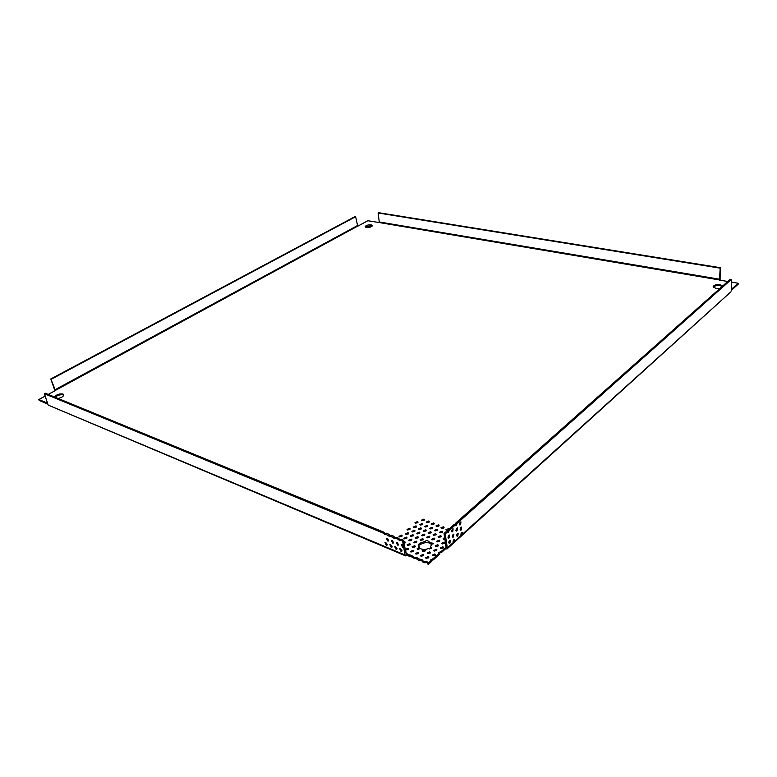 <?xml version="1.0" encoding="UTF-8"?>
<svg xmlns="http://www.w3.org/2000/svg" width="777" height="777" viewBox="0 0 777 777"><rect width="100%" height="100%" fill="white"/><g stroke="black" fill="none" stroke-linecap="round" stroke-linejoin="round"><path stroke-width="1.17" d="M371.144 224.864L372.368 225.583C371.629 226.971 369.629 227.612 366.355 227.496L365.151 226.767C365.88 225.388 367.88 224.747 371.144 224.864M372.251 226L371.27 225.641L365.384 227.127M720.036 288.364L715.947 288.432L713.16 286.694C713.878 285.052 716.2 284.401 720.124 284.741L722.756 285.955M722.221 286.431L720.133 285.703C716.841 285.344 714.568 285.829 713.315 287.169M54.448 396.96C56.556 394.522 59.402 393.541 63.005 394.017L63.763 394.716C63.665 396.357 61.781 397.601 58.11 398.465M63.772 395.211L63.306 394.93C60.383 394.395 57.673 395.163 55.157 397.251M423.552 555.73L420.92 556.157M423.164 554.438L423.756 555.079L421.115 556.254L420.522 555.613L423.164 554.438M418.492 553.622L415.889 554.059M418.113 552.34L418.706 552.981L416.064 554.156L415.481 553.525L418.113 552.34M413.481 551.534L410.887 551.981M413.102 550.262L413.685 550.883L411.052 552.058L410.479 551.437L413.102 550.262M403.108 546.114L402.01 544.502M398.154 544.065L397.047 542.443M393.249 542.035L392.123 540.403L393.444 542.997L392.628 543.026L391.355 540.442L392.162 540.423M435.266 555.264L432.624 555.672M434.867 553.962L435.479 554.613L432.838 555.778L432.226 555.128L434.867 553.962M430.157 553.146L427.535 553.574M429.759 551.864L430.371 552.505L427.738 553.671L427.136 553.03L429.759 551.864M425.087 551.058L422.484 551.485M424.698 549.776L425.301 550.417L422.669 551.583L422.076 550.942L424.698 549.776M415.054 546.921L412.49 547.358M414.685 545.668L415.268 546.28L412.655 547.445L412.072 546.823L414.685 545.668M410.101 544.881L407.546 545.318M409.741 543.628L410.314 544.24L407.702 545.396L407.138 544.794L409.741 543.628M428.651 557.847L426 558.274M428.244 556.546L428.855 557.206L426.204 558.381L425.602 557.731L428.244 556.546M408.498 549.456L405.924 549.912M408.129 548.203L408.712 548.815L406.08 549.99L405.507 549.378L408.129 548.203M405.176 542.851L403.982 542.667M403.778 541.491L405.39 542.21L404.118 543.434M399.281 539.471L400.359 539.879M411.684 540.355L409.158 540.792M411.334 539.112L411.897 539.714L409.304 540.86L408.741 540.258L411.334 539.112M406.779 538.354L404.283 538.791M406.439 537.121L407.002 537.713L404.419 538.859L403.855 538.267L406.439 537.121M401.923 536.373L399.436 536.81M401.583 535.139L402.146 535.732L399.563 536.878L399.009 536.285L401.583 535.139M443.288 548.028L440.685 548.426M442.89 546.736L443.512 547.396L440.899 548.533L440.277 547.872L442.89 546.736M438.189 545.969L435.596 546.367M437.801 544.677L438.403 545.328L435.8 546.464L435.198 545.823L437.801 544.677M428.486 542.734L428.292 541.559L429.108 541.822L430.711 542.851L430.895 544.036L428.486 542.734M431.653 548.504L430.662 548.271L430.468 547.086L431.866 547.872L429.244 549.018L428.651 548.416C425.582 549.795 422.785 549.834 420.27 548.543L417.647 549.504L417.055 548.873L419.201 547.591L419.395 548.776L417.463 549.417M423.106 539.869L420.571 540.287M422.746 538.616L423.329 539.228L420.745 540.365L420.163 539.753L422.746 538.616M418.162 537.869L415.646 538.286M417.803 536.616L418.385 537.228L415.802 538.364L415.229 537.752L417.803 536.616M436.732 550.582L434.12 550.99M436.344 549.29L436.956 549.941L434.333 551.097L433.721 550.446L436.344 549.29M416.618 542.365L414.073 542.802M416.258 541.113L416.831 541.734L414.238 542.88L413.655 542.268L416.258 541.113M413.247 535.877L410.751 536.305M412.898 534.644L413.471 535.246L410.897 536.373L410.324 535.78L412.898 534.644M408.372 533.906L405.885 534.333M408.032 532.682L408.595 533.275L406.021 534.401L405.468 533.809L408.032 532.682M439.617 541.404L437.053 541.792M439.238 540.122L439.85 540.763L437.257 541.89L436.645 541.248L439.238 540.122M434.586 539.384L432.031 539.782M434.207 538.111L434.809 538.743L432.226 539.869L431.623 539.238L434.207 538.111M429.574 537.373L427.049 537.781M429.215 536.12L429.807 536.742L427.224 537.859L426.641 537.247L429.215 536.12M419.687 533.411L417.191 533.828M419.337 532.177L419.91 532.779L417.346 533.896L416.773 533.294L419.337 532.177M414.792 531.458L412.325 531.876M414.452 530.225L415.025 530.817L412.461 531.934L411.897 531.342L414.452 530.225M409.935 529.516L407.488 529.933M409.605 528.292L410.169 528.875L407.614 529.992L407.051 529.409L409.605 528.292M449.465 541.52L448.951 541.433M444.93 539.471L443.133 538.723L444.638 537.499M441.035 536.888L438.5 537.266M440.666 535.615L441.268 536.256L438.694 537.363L438.092 536.732L440.666 535.615M436.023 534.897L433.498 535.285M435.654 533.634L436.256 534.265L433.683 535.372L433.09 534.751L435.654 533.634M431.041 532.915L428.535 533.313M430.681 531.672L431.274 532.284L428.71 533.391L428.127 532.779L430.681 531.672M426.097 530.963L423.611 531.361M425.747 529.72L426.33 530.322L423.776 531.429L423.193 530.827L425.747 529.72M444.697 543.434L442.113 543.822M444.308 542.152L444.92 542.802L442.327 543.919L441.715 543.278L444.308 542.152M424.611 535.392L422.105 535.8M424.261 534.139L424.844 534.751L422.27 535.877L421.688 535.266L424.261 534.139M421.192 529.011L418.725 529.419M420.852 527.777L421.425 528.379L418.871 529.487L418.308 528.894L420.852 527.777M416.326 527.078L413.879 527.486M415.996 525.854L416.559 526.447L414.015 527.554L413.451 526.961L415.996 525.854M442.443 532.42L439.928 532.799M442.074 531.157L442.676 531.789L440.112 532.886L439.51 532.264L442.074 531.157M437.451 530.458L434.955 530.837M437.082 529.205L437.684 529.827L435.13 530.924L434.537 530.312L437.082 529.205M427.573 526.583L425.106 526.971M427.224 525.339L427.806 525.942L425.262 527.039L424.689 526.447L427.224 525.339M422.688 524.66L420.24 525.058M422.348 523.436L422.921 524.028L420.386 525.126L419.813 524.533L422.348 523.436M417.841 522.756L415.413 523.154M417.511 521.542L418.075 522.125L415.549 523.212L414.986 522.63L417.511 521.542M457.303 534.489L456.808 534.421M448.018 530.438L445.911 529.788L448.465 528.7L448.989 529.098M443.822 528.01L441.336 528.379M443.463 526.757L444.065 527.379L441.521 528.467L440.918 527.845L443.463 526.757M438.859 526.078L436.383 526.447M438.5 524.825L439.092 525.446L436.557 526.534L435.965 525.912L438.5 524.825M433.925 524.154L431.468 524.533M433.576 522.921L434.158 523.523L431.633 524.611L431.041 524.009L433.576 522.921M452.505 535.314L452.777 535.945M432.488 528.515L430.011 528.894M432.138 527.272L432.721 527.884L430.176 528.982L429.594 528.37L432.138 527.272M429.021 522.251L426.583 522.63M428.681 521.017L429.263 521.62L426.738 522.698L426.155 522.105L428.681 521.017M424.164 520.357L421.746 520.745M423.834 519.133L424.407 519.726L421.882 520.804L421.309 520.221L423.834 519.133M449.174 537.898L448.397 538.14L448.776 535.266L449.543 535.023L449.174 537.898M447.999 537.431L448.795 535.256M449.951 543.133L449.184 543.376L449.562 540.52L450.33 540.277L449.951 543.133M448.776 542.667L449.582 540.501M452.748 531.721L451.981 531.963L452.36 529.088L453.117 528.855L452.748 531.721M451.573 531.264L452.36 529.088M453.515 536.965L452.758 537.198L453.127 534.343L453.885 534.1L453.515 536.965M453.137 534.333L452.331 536.509M457.061 530.817L456.313 531.06L456.682 528.205L457.43 527.962L457.061 530.817M457.818 536.033L457.061 536.276L457.439 533.43L458.187 533.197L457.818 536.033M460.586 524.708L459.848 524.941L460.217 522.095L460.946 521.862L460.586 524.708M461.334 529.924L460.586 530.167L460.955 527.321L461.693 527.088L461.334 529.924M457.09 523.387L455.914 522.94L730.215 279.322L731.254 279.497L457.09 523.387L456.303 525.582L453.953 524.689L448.008 529.963L449.184 530.429L448.387 532.633L447.183 532.196L445.211 533.964L444.026 533.498L446.144 547.445L441.287 551.32L441.472 552.505L439.228 553.078M448.008 529.963L447.173 532.196L446.008 531.74L444.026 533.498M455.914 522.94L455.128 525.126L449.184 530.429M397.105 542.463L398.387 545.056L397.562 545.085L396.28 542.492L397.105 542.463M405.613 555.876L405.031 554.992L48.679 405.303L405.613 555.876L406.604 555.662L406.507 554.399L404.526 545.813L402.535 547.154L401.253 544.56L403.477 546.056L402.612 541.083L400.145 540.064L399.951 540.841L397.649 539.044L395.163 538.024L394.978 538.791L390.229 535.994L390.035 536.761L385.334 533.974L385.139 534.751L382.896 532.973L44.396 393.706L45.319 393.211L383.848 532.167L382.896 532.973M387.257 538.393L388.529 540.967L387.733 540.986L386.46 538.412L387.257 538.393M388.714 540.2L387.228 538.374M395.551 546.658L396.833 549.222L396.017 549.252L394.735 546.678L395.551 546.658M397.018 548.455L395.503 546.639M390.646 544.599L391.919 547.163L391.113 547.193L389.84 544.628L390.646 544.599M392.094 546.396L390.608 544.59M385.771 542.569L387.033 545.124L386.237 545.153L384.974 542.589L385.771 542.569M387.218 544.356L385.742 542.56M400.505 548.727L401.787 551.301L400.961 551.33L399.679 548.756L400.505 548.727M401.971 550.534L400.437 548.698M433.119 543.919L430.895 544.036M428.389 542.142L425.407 542.501L418.978 544.891M419.201 547.591L418.958 544.774L418.861 547.008M444.813 538.675L443.541 539.267M441.472 552.505L445.493 548.873L447.047 548.931L450.592 545.716M427.117 562.597L424.737 562.762L424.543 561.567L427.321 561.956L427.282 563.83L428.418 564.306L431.371 561.645L430.72 559.858L433.207 558.614L439.296 553.117L439.481 554.312L433.391 559.809L431.118 560.411M424.737 562.762L422.164 561.674L422.202 559.799L416.89 558.352L417.084 559.537L419.638 560.615L419.444 559.421M421.998 560.45L419.638 560.615M416.919 558.313L414.578 558.488L412.043 557.42L412.082 555.545L406.837 554.127L407.041 555.312L409.557 556.371L409.362 555.186M411.878 556.196L409.557 556.371M406.876 554.088L405.924 553.865M47.863 404.118L39.161 400.446L38.85 399.533L45.192 396.085M731.264 282.07L738.15 283.236L738.15 284.197L731.293 290.404M448.232 529.759L446.328 530.322M430.711 542.851L433.343 543.278L431.517 544.551L430.468 547.086M418.958 544.774L418.618 544.288L420.503 543.006L420.697 544.182M420.503 543.006L425.213 541.326L425.407 542.501M425.213 541.326C426.437 540.268 427.476 540.238 428.321 541.248L428.292 541.559M450.592 545.726L730.904 291.822L461.247 535.314C460.693 533.838 461.091 532.828 462.441 532.294L462.752 533.945L461.587 533.498L460.907 534.333M461.247 535.314L453.438 542.375C452.874 540.889 453.282 539.869 454.662 539.325L454.972 540.986L453.807 540.53L453.088 541.394M453.438 542.375L447.319 547.921L447.047 548.931M738.15 283.236L731.293 289.433M720.075 280.186L720.221 267.686L719.483 280.089L727.787 281.488M54.944 390.782L50.787 378.953L355.031 216.598L355.643 216.705L357.711 226.214L367.793 220.736L379.331 222.572L378.098 212.985L378.642 212.694L720.221 267.686M48.261 394.415L55.478 390.491L50.787 378.953M47.552 403.185L38.85 399.533M405.72 552.68L407.08 553.447L406.837 554.127M414.578 558.488L414.384 557.294L411.849 556.235M414.384 557.294L417.123 557.663L416.89 558.352M424.543 561.567L421.969 560.489M428.418 564.306L428.224 563.111L427.088 562.635M431.177 560.45L428.224 563.111M433.207 558.614L433.391 559.809M439.296 553.117L438.83 552.534L441.287 551.32M445.493 548.873L445.308 547.678M451.554 530.827L452.049 530.613M731.254 279.497L731.293 290.909M447.319 547.921L445.211 533.964M48.009 404.564L44.396 393.706M405.031 554.992L403.574 546.629M461.684 532.536L461.587 533.498M453.904 539.568L453.807 540.53M456.682 528.205L455.885 530.361M457.439 533.43L456.643 535.576M460.198 522.105L459.421 524.252M460.946 527.33L460.169 529.467M378.098 212.985L719.745 268.084M51.379 379.186L355.643 216.705M403.477 546.056L404.428 545.24L403.564 540.268L401.097 539.248L400.145 540.064L398.601 538.228L396.124 537.208L395.163 538.024L393.648 536.188L391.181 535.178L390.229 535.994L388.733 534.178L386.286 533.168L385.334 533.974L383.848 532.167M403.564 540.268L402.612 541.083M388.733 534.178L387.772 534.984M393.648 536.188L392.696 537.004M398.601 538.228L397.649 539.044M461.616 533.381L460.946 533.984M379.331 222.572L719.619 279.973M55.313 390.423L357.546 226.185M446.134 547.367L445.639 547.814M453.836 540.403L453.137 541.045M379.545 222.028L719.852 279.273M54.866 389.84L357.167 225.738"/></g></svg>
